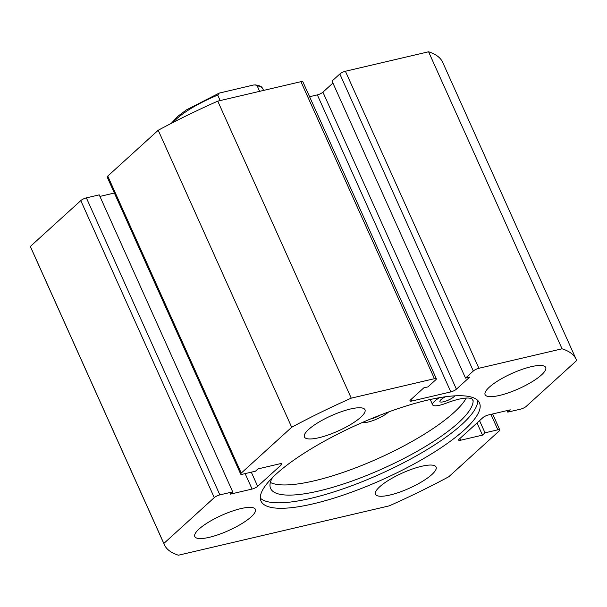 <?xml version="1.0" encoding="UTF-8"?>
<svg xmlns="http://www.w3.org/2000/svg" width="607" height="607" viewBox="0 0 607 607"><rect width="100%" height="100%" fill="white"/><g stroke="black" fill="none" stroke-linecap="round" stroke-linejoin="round"><path stroke-width="0.91" d="M260.312 498.127A119.769 30.191 155.8 0 0 349.571 486.541A119.769 30.191 155.8 0 0 461.783 424.528A119.769 30.191 155.8 0 0 477.717 400.423M276.238 474.014A119.769 30.191 155.8 0 0 261.002 501.101A119.769 30.191 155.8 0 0 346.658 493.931A119.769 30.191 155.8 0 0 464.241 429.999A119.769 30.191 155.8 0 0 479.484 402.911A119.769 30.191 155.8 0 0 393.822 410.082A119.769 30.191 155.8 0 0 276.238 474.014M360.748 417.259A33.21 8.369 155.8 0 0 364.974 409.748A33.21 8.369 155.8 0 0 341.225 411.736A33.21 8.369 155.8 0 0 308.622 429.46A33.21 8.369 155.8 0 0 304.403 436.972A33.21 8.369 155.8 0 0 328.152 434.984A33.21 8.369 155.8 0 0 360.748 417.259M541.459 374.951A33.21 8.369 155.8 0 0 545.685 367.447A33.21 8.369 155.8 0 0 521.929 369.435A33.21 8.369 155.8 0 0 489.333 387.16A33.21 8.369 155.8 0 0 485.107 394.671A33.21 8.369 155.8 0 0 508.856 392.676A33.21 8.369 155.8 0 0 541.459 374.951M251.154 516.853A33.21 8.369 155.8 0 0 255.38 509.349A33.21 8.369 155.8 0 0 231.631 511.337A33.21 8.369 155.8 0 0 199.028 529.061A33.21 8.369 155.8 0 0 194.801 536.573A33.21 8.369 155.8 0 0 218.55 534.585A33.21 8.369 155.8 0 0 251.154 516.853M431.858 474.553A33.21 8.369 155.8 0 0 436.084 467.041A33.21 8.369 155.8 0 0 412.335 469.029A33.21 8.369 155.8 0 0 379.732 486.753A33.21 8.369 155.8 0 0 375.505 494.265A33.21 8.369 155.8 0 0 399.254 492.277A33.21 8.369 155.8 0 0 431.858 474.553M214.271 497.619L80.792 200.606A4.431 1.115 -24.2 0 1 86.369 197.874L219.855 494.887A4.431 1.115 155.8 0 0 214.271 497.619L163.837 543.455A225.804 56.921 155.8 0 0 164.277 544.57A225.804 56.921 155.8 0 0 178.42 555.215L389.231 505.859A225.804 56.921 155.8 0 0 448.793 476.745L499.235 430.909A4.431 1.115 155.8 0 0 499.796 429.908A4.431 1.115 155.8 0 0 497.861 429.809L490.926 414.369M459.833 438.58L460.584 440.242L482.482 435.12L485.008 432.821L497.861 429.809M460.584 440.242A4.431 1.115 -24.2 0 1 458.657 440.143A4.431 1.115 -24.2 0 1 459.218 439.142L482.823 417.692A4.431 1.115 -24.2 0 1 488.407 414.96L510.297 409.831L507.771 412.13L520.631 409.126A4.431 1.115 155.8 0 0 526.208 406.394L576.65 360.558A225.804 56.921 155.8 0 0 576.202 359.443A225.804 56.921 155.8 0 0 562.059 348.805L478.9 368.274A4.431 1.115 155.8 0 0 473.316 370.998L339.829 73.986A4.431 1.115 -24.2 0 1 345.413 71.254L478.9 368.274M309.578 96.71L317.34 94.889A4.431 1.115 155.8 0 0 322.924 92.165L456.411 389.178L469.689 377.114L465.516 378.085L473.316 370.998M456.411 389.178A4.431 1.115 -24.2 0 1 450.826 391.91L317.34 94.889M411.151 399.353L411.903 401.015L450.826 391.91M411.903 401.015A4.431 1.115 -24.2 0 1 409.975 400.916A4.431 1.115 -24.2 0 1 410.537 399.914L423.815 387.85L427.981 386.871L435.78 379.785A4.431 1.115 155.8 0 0 436.35 378.783A4.431 1.115 155.8 0 0 434.415 378.685L351.248 398.154A225.804 56.921 155.8 0 0 291.694 427.267L241.252 473.103A4.431 1.115 155.8 0 0 240.691 474.105A4.431 1.115 155.8 0 0 242.618 474.204L255.479 471.191L258.005 468.9L279.895 463.771A4.431 1.115 -24.2 0 1 281.83 463.869A4.431 1.115 -24.2 0 1 281.269 464.871L280.707 463.627M251.298 472.17L257.664 486.328L281.269 464.871M257.664 486.328A4.431 1.115 -24.2 0 1 252.08 489.052L245.137 473.612M219.855 494.887L232.716 491.882L230.182 494.181L252.08 489.052M80.792 200.606L30.35 246.442A225.804 56.921 155.8 0 0 30.798 247.557L164.277 544.57M86.369 197.874L99.229 194.87L232.716 491.882M99.927 196.41L114.366 193.026M240.691 474.105L107.204 177.092A4.431 1.115 -24.2 0 1 107.765 176.091L241.252 473.103M434.415 378.685L300.928 81.672L217.769 101.141A225.804 56.921 155.8 0 0 158.207 130.255L107.765 176.091M300.928 81.672A4.431 1.115 -24.2 0 1 302.863 81.77L436.35 378.783M322.924 92.165L332.932 83.068M465.516 378.085L332.029 81.072L339.829 73.986M576.202 359.443L442.723 62.43A225.804 56.921 155.8 0 0 428.58 51.785L345.413 71.254M428.58 51.785L562.059 348.805M158.207 130.255L291.694 427.267M163.837 543.455L30.35 246.442M351.248 398.154L217.769 101.141M479.545 420.666L485.008 432.821M477.019 422.965L482.482 435.12M507.073 410.59L507.771 412.13M259.644 91.338L257.193 85.883L255.251 84.881L253.498 85.026L219.233 93.099L217.723 95.124L220.174 100.572M454.878 395.847A8.415 2.117 -24.2 0 1 454.195 396.568A8.415 2.117 -24.2 0 1 445.933 401.068A8.415 2.117 -24.2 0 1 439.908 401.576A8.415 2.117 -24.2 0 1 440.97 399.679A8.415 2.117 -24.2 0 1 445.515 396.758M388.692 411.918A16.381 4.128 -24.2 0 1 388.639 411.963A16.381 4.128 -24.2 0 1 363.229 422.684A32.763 8.255 155.8 0 0 361.901 422.684M270.365 482.474A110.664 27.892 155.8 0 0 355.353 467.959A110.664 27.892 155.8 0 0 453.937 412.517A110.664 27.892 155.8 0 0 466.297 398.063M272.437 477.626A110.664 27.892 155.8 0 0 270.616 488.468A110.664 27.892 155.8 0 0 349.852 481.806A110.664 27.892 155.8 0 0 458.505 422.684A110.664 27.892 155.8 0 0 473.134 400.954A32.763 8.255 155.8 0 0 472.944 399.998A32.763 8.255 155.8 0 0 446.077 403.223A16.381 4.128 -24.2 0 1 432.639 404.839A16.381 4.128 -24.2 0 1 437.579 398.92L439.354 397.714M379.861 415.249A8.415 2.117 -24.2 0 1 371.074 418.777M217.723 95.124A50.92 12.838 155.8 0 0 172.995 122.485M263.559 90.42L262.823 88.789A50.92 12.838 155.8 0 0 257.193 85.883M437.579 398.92L437.207 398.101M473.134 400.954L472.36 399.224M492.634 413.974L499.796 429.908M171.288 123.365L177.73 116.392L186.326 109.95L219.081 93.167M255.251 84.881C262.33 86.027 261.716 87.4 262.823 88.789M432.639 404.839L430.249 399.512"/></g></svg>
